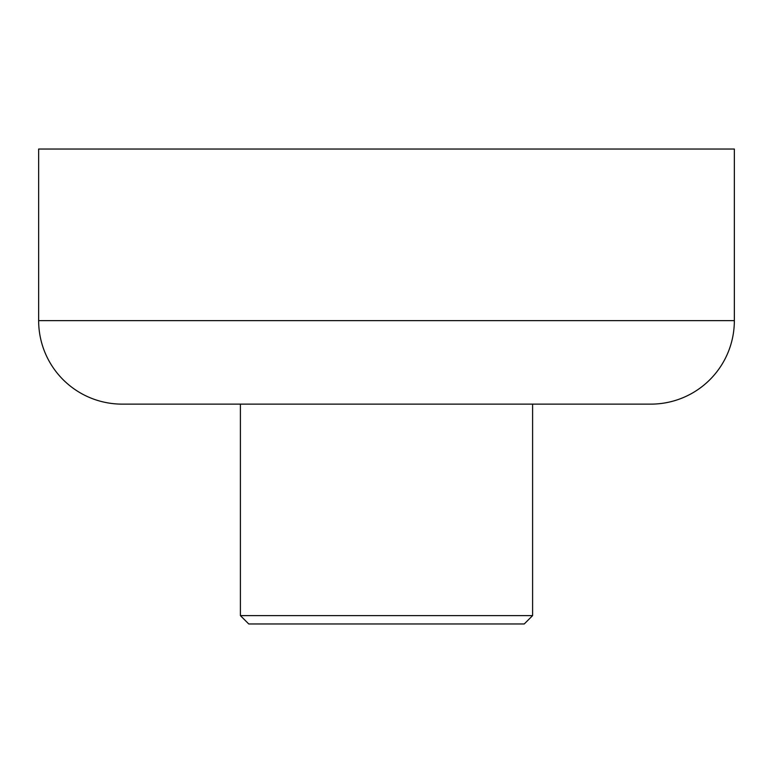<?xml version="1.0" encoding="UTF-8"?>
<svg xmlns="http://www.w3.org/2000/svg" width="773" height="773" viewBox="0 0 773 773"><rect width="100%" height="100%" fill="white"/><g stroke="black" fill="none" stroke-linecap="round" stroke-linejoin="round"><path stroke-width="1.16" d="M532.597 615.617L524.249 623.966L248.751 623.966L240.403 615.617L532.597 615.617L532.597 404.124M650.866 404.124L122.134 404.124A83.484 83.484 0 0 1 38.65 320.64L38.65 149.034L734.35 149.034L734.35 320.64A83.484 83.484 0 0 1 650.866 404.124M240.403 615.617L240.403 404.124M38.65 320.64L734.35 320.64"/></g></svg>
